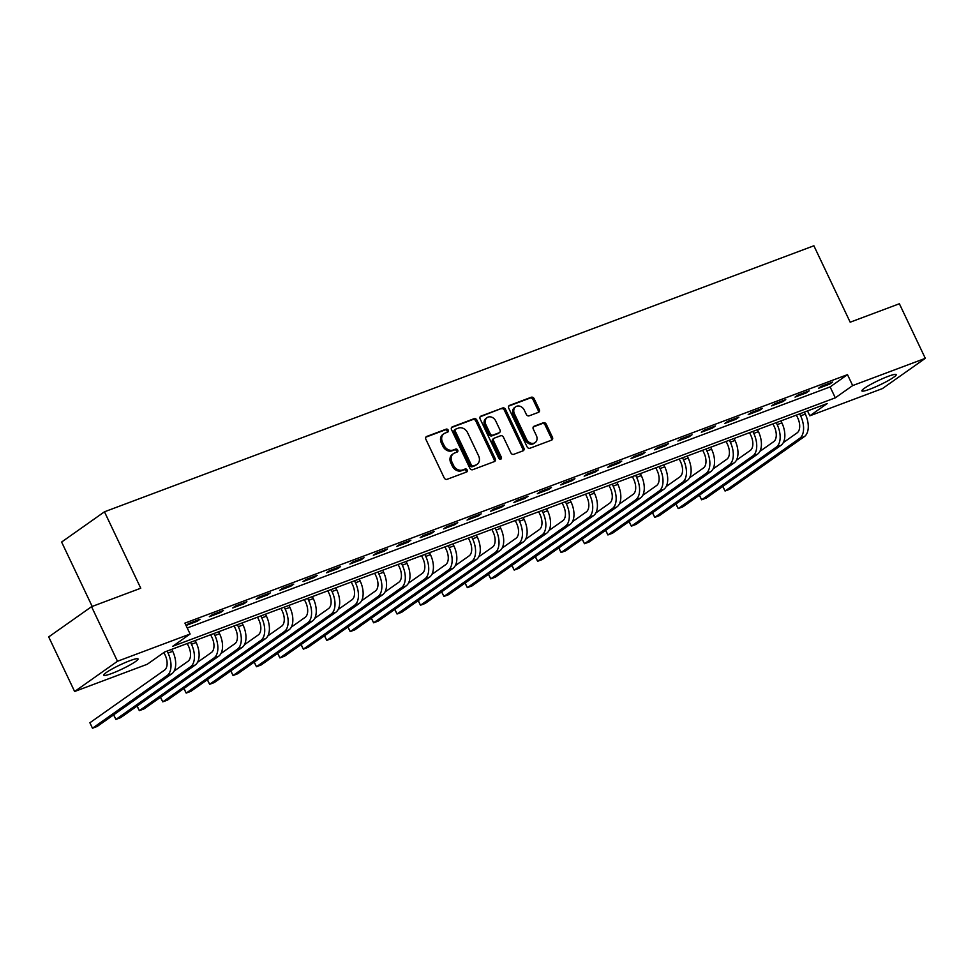 <?xml version="1.0" encoding="UTF-8"?>
<svg xmlns="http://www.w3.org/2000/svg" width="974" height="974" viewBox="0 0 974 974"><rect width="100%" height="100%" fill="white"/><g stroke="black" fill="none" stroke-linecap="round" stroke-linejoin="round"><path stroke-width="1.46" d="M448.235 430.155A1.668 1.364 54.8 0 0 446.238 429.132L426.685 436.462A2.386 1.948 54.8 0 0 425.869 439.298L444.193 477.869A2.386 1.948 54.8 0 0 447.042 479.33L466.595 472A1.668 1.364 54.8 0 0 465.17 468.993L462.638 469.943A7.646 6.221 54.8 0 1 453.494 465.292L451.973 462.078A7.646 6.221 54.8 0 1 453.446 453.616A7.646 6.221 54.8 0 1 454.602 453.007L457.123 452.07A1.668 1.364 54.8 0 0 455.698 449.063L453.178 450.012A7.646 6.221 54.8 0 1 444.034 445.362L442.5 442.147A7.646 6.221 54.8 0 1 443.986 433.686A7.646 6.221 54.8 0 1 445.13 433.077L447.663 432.127A1.668 1.364 54.8 0 0 448.235 430.155M447.151 432.322A1.668 1.364 54.8 0 0 445.081 429.948L425.869 437.156M466.083 472.183A1.668 1.364 54.8 0 0 464.014 469.809L461.481 470.759L462.638 469.943M456.611 452.253A1.668 1.364 54.8 0 0 454.541 449.878L452.009 450.828L453.178 450.012M870.001 389.137A18.993 2.301 -25.4 0 1 861.88 390.915A18.993 2.301 -25.4 0 1 870.245 384.693A18.993 2.301 -25.4 0 1 888.069 376.39A18.993 2.301 -25.4 0 1 896.202 374.625A18.993 2.301 -25.4 0 1 887.838 380.846A18.993 2.301 -25.4 0 1 870.001 389.137M111.852 673.448A18.993 2.301 -25.4 0 1 103.719 675.213A18.993 2.301 -25.4 0 1 112.083 668.992A18.993 2.301 -25.4 0 1 129.919 660.689A18.993 2.301 -25.4 0 1 138.04 658.923A18.993 2.301 -25.4 0 1 129.676 665.145A18.993 2.301 -25.4 0 1 111.852 673.448M538.452 412.355A2.386 1.948 54.8 0 0 539.279 409.518L534.142 398.695A2.386 1.948 54.8 0 0 531.28 397.246L509.572 405.379A2.386 1.948 54.8 0 0 508.745 408.216L527.068 446.798A2.386 1.948 54.8 0 0 529.929 448.247L551.637 440.102A2.386 1.948 54.8 0 0 552.453 437.277L546.244 424.201A2.386 1.948 54.8 0 0 543.395 422.74L534.105 426.235A2.386 1.948 54.8 0 0 533.277 429.059L536.357 435.548A6.392 5.199 54.8 0 1 535.128 442.622A6.392 5.199 54.8 0 1 526.52 439.237L514.455 413.84A6.392 5.199 54.8 0 1 515.684 406.767A6.392 5.199 54.8 0 1 524.292 410.151L526.313 414.388A2.386 1.948 54.8 0 0 529.162 415.837L538.452 412.355M74.621 691.503L48.7 636.911L91.556 606.68L140.755 588.223L104.462 511.8L813.887 245.777L850.18 322.199L899.379 303.754L925.3 358.335L882.444 388.577L809.82 415.813L827.194 403.553L164.618 652.008L147.244 664.268L74.621 691.503L117.477 661.261L190.1 634.025L172.727 646.286L835.302 397.83L852.676 385.57L925.3 358.335M91.556 606.68L117.477 661.261M187.239 627.986L830.116 386.909L847.49 374.649L184.914 623.104L190.1 634.025M847.49 374.649L852.676 385.57M476.919 420.147A2.386 1.948 54.8 0 0 474.07 418.698L452.35 426.843A2.386 1.948 54.8 0 0 451.534 429.668L469.858 468.251A2.386 1.948 54.8 0 0 472.707 469.699L494.415 461.566A2.386 1.948 54.8 0 0 495.242 458.73L476.919 420.147L475.762 420.963A2.386 1.948 54.8 0 0 472.901 419.514L451.534 427.525M480.961 416.105L502.669 407.972A2.386 1.948 54.8 0 1 505.53 409.421L523.854 448.003A2.386 1.948 54.8 0 1 523.026 450.84L513.736 454.322A2.386 1.948 54.8 0 1 510.875 452.861L503.448 437.216A2.386 1.948 54.8 0 0 500.587 435.768L494.427 438.081A2.386 1.948 54.8 0 0 493.611 440.905L501.342 457.196A1.668 1.364 54.8 0 1 498.761 458.17L480.145 418.942A2.386 1.948 54.8 0 1 480.961 416.105L480.304 416.58M186.034 625.466L197.138 621.302L200.035 619.257L188.786 623.482L186.022 625.43M209.325 616.737L220.574 612.512L223.46 610.479L212.222 614.691L209.325 616.737M232.749 607.946L243.999 603.734L246.897 601.688L235.647 605.901L232.749 607.946M256.186 599.168L267.424 594.944L270.322 592.898L259.072 597.123L256.186 599.168M279.611 590.378L290.861 586.165L293.746 584.12L282.509 588.333L279.611 590.378M303.036 581.588L314.285 577.375L317.183 575.33L305.933 579.554L303.036 581.588M326.473 572.809L337.71 568.585L340.608 566.551L329.358 570.764L326.473 572.809M349.897 564.019L361.147 559.807L364.033 557.761L352.795 561.974L349.897 564.019M373.322 555.241L384.572 551.016L387.469 548.971L376.22 553.195L373.322 555.241M396.759 546.451L407.996 542.238L410.894 540.193L399.644 544.405L396.759 546.451M420.184 537.66L431.433 533.448L434.319 531.402L423.081 535.627L420.184 537.66M443.608 528.882L454.858 524.657L457.756 522.624L446.506 526.837L443.608 528.882M467.045 520.092L478.283 515.879L481.18 513.834L469.931 518.046L467.045 520.092M490.47 511.313L501.72 507.089L504.605 505.043L493.368 509.268L490.47 511.313M513.895 502.523L525.144 498.311L528.042 496.265L516.792 500.478L513.895 502.523M537.331 493.733L548.569 489.52L551.467 487.475L540.217 491.7L537.331 493.733M560.756 484.955L572.006 480.73L574.891 478.697L563.654 482.909L560.756 484.955M584.181 476.164L595.431 471.952L598.328 469.906L587.078 474.119L584.181 476.164M607.618 467.386L618.855 463.161L621.753 461.116L610.503 465.341L607.618 467.386M631.042 458.596L642.292 454.383L645.178 452.338L633.94 456.55L631.042 458.596M654.467 449.805L665.717 445.593L668.614 443.547L657.365 447.772L654.467 449.805M677.904 441.027L689.142 436.802L692.039 434.769L680.789 438.982L677.904 441.027M701.329 432.237L712.578 428.024L715.464 425.979L704.226 430.191L701.329 432.237M724.753 423.459L736.003 419.234L738.901 417.189L727.651 421.413L724.753 423.459M748.19 414.668L759.428 410.456L762.325 408.41L751.076 412.623L748.19 414.668M771.615 405.878L782.865 401.665L785.75 399.62L774.513 403.845L771.615 405.878M795.04 397.1L806.289 392.875L809.187 390.842L797.937 395.054L795.04 397.1M818.477 388.309L829.714 384.097L832.612 382.052L821.362 386.264L818.477 388.309M104.462 511.8L61.618 542.043L92.189 606.437M807.507 410.931L809.82 415.813M830.116 386.909L835.302 397.83M197.138 621.302L196.748 620.487M220.574 612.512L220.185 611.709M243.999 603.734L243.61 602.918M267.424 594.944L267.046 594.14M290.861 586.165L290.471 585.35M314.285 577.375L313.896 576.559M337.71 568.585L337.333 567.781M361.147 559.807L360.757 558.991M384.572 551.016L384.182 550.2M407.996 542.238L407.619 541.422M431.433 533.448L431.044 532.632M454.858 524.657L454.468 523.854M478.283 515.879L477.905 515.063M501.72 507.089L501.33 506.273M525.144 498.311L524.755 497.495M548.569 489.52L548.192 488.704M572.006 480.73L571.616 479.926M595.431 471.952L595.041 471.136M618.855 463.161L618.478 462.346M642.292 454.383L641.903 453.567M665.717 445.593L665.327 444.777M689.142 436.802L688.764 435.999M712.578 428.024L712.189 427.209M736.003 419.234L735.614 418.418M759.428 410.456L759.05 409.64M782.865 401.665L782.475 400.85M806.289 392.875L805.9 392.072M829.714 384.097L829.337 383.281M443.986 433.686L442.817 434.501A7.646 6.221 54.8 0 0 441.344 442.963L442.5 442.147M452.009 450.828A7.646 6.221 54.8 0 1 442.866 446.177L441.344 442.963M453.446 453.616L452.289 454.444A7.646 6.221 54.8 0 0 450.804 462.894L451.973 462.078M461.481 470.759A7.646 6.221 54.8 0 1 452.338 466.108L450.804 462.894M494.086 461.688A2.386 1.948 54.8 0 0 494.086 459.545L475.762 420.963M455.808 429.084A1.668 1.364 54.8 0 0 455.223 431.068L471.306 464.927A1.668 1.364 54.8 0 0 473.303 465.949L475.982 464.939A7.646 6.221 54.8 0 0 477.126 464.33A7.646 6.221 54.8 0 0 478.611 455.881L467.617 432.736A7.646 6.221 54.8 0 0 458.474 428.085L455.808 429.084M454.651 429.899A1.668 1.364 54.8 0 0 454.067 431.884L455.223 431.068M477.126 464.33L475.969 465.146A7.646 6.221 54.8 0 1 474.813 465.755L472.147 466.765A1.668 1.364 54.8 0 1 470.15 465.742L454.067 431.884M480.145 416.799L502.669 407.972M522.685 450.962A2.386 1.948 54.8 0 0 522.685 448.819L504.374 410.237A2.386 1.948 54.8 0 0 501.513 408.788M493.27 438.897A2.386 1.948 54.8 0 0 492.454 441.733L500.186 458.011L501.342 457.196M500.295 459.253A1.668 1.364 54.8 0 0 500.186 458.011M495.742 420.987A6.392 5.199 54.8 0 0 487.134 417.603A6.392 5.199 54.8 0 0 485.892 424.676L490.141 433.625A2.386 1.948 54.8 0 0 493.002 435.074L499.163 432.76A2.386 1.948 54.8 0 0 499.991 429.936L495.742 420.987M487.134 417.603L485.977 418.418A6.392 5.199 54.8 0 0 484.735 425.492L485.892 424.676M498.664 433.113A2.386 1.948 54.8 0 1 498.006 433.588L491.846 435.889A2.386 1.948 54.8 0 1 488.985 434.441L484.735 425.492M515.684 406.767L514.528 407.582A6.392 5.199 54.8 0 0 513.298 414.656L514.455 413.84M535.128 442.622L533.959 443.438A6.392 5.199 54.8 0 1 525.351 440.053L513.298 414.656M551.296 440.236A2.386 1.948 54.8 0 0 551.296 438.093L545.087 425.017A2.386 1.948 54.8 0 0 542.238 423.568L533.277 426.916M538.123 412.477A2.386 1.948 54.8 0 0 538.123 410.334L532.985 399.51A2.386 1.948 54.8 0 0 530.124 398.062L508.757 406.073M163.912 652.507L165.142 655.088A12.175 6.928 69.4 0 1 164.533 670.1L89.888 722.769L92.481 728.223L167.126 675.554A18.262 10.397 -110.6 0 0 168.039 653.055L167.102 651.07M89.888 722.769L92.481 728.223L97.169 726.47L171.814 673.801A18.262 10.397 -110.6 0 0 172.727 651.289L171.789 649.317M187.252 643.522L188.566 646.31A12.175 6.928 69.4 0 1 187.97 661.309L174.139 671.062M113.702 714.794L115.906 719.433L120.593 717.68L195.238 665.011A18.262 10.397 -110.6 0 0 196.151 642.511L195.214 640.539M113.593 714.867L115.906 719.433L190.551 666.764A18.262 10.397 -110.6 0 0 191.464 644.264L190.527 642.292M210.676 634.731L212.003 637.52A12.175 6.928 69.4 0 1 211.395 652.519L197.564 662.283M137.139 706.016L139.343 710.655L144.03 708.889L218.675 656.22A18.262 10.397 -110.6 0 0 219.576 633.721L218.651 631.749M137.03 706.089L139.343 710.655L213.988 657.986A18.262 10.397 -110.6 0 0 214.901 635.474L213.963 633.502M234.113 625.953L235.428 628.729A12.175 6.928 69.4 0 1 234.819 643.741L220.988 653.493M160.564 697.226L162.768 701.864L167.455 700.111L242.1 647.442A18.262 10.397 -110.6 0 0 243.013 624.931L242.076 622.958M160.454 697.299L162.768 701.864L237.412 649.195A18.262 10.397 -110.6 0 0 238.326 626.696L237.388 624.724M257.538 617.163L258.853 619.951A12.175 6.928 69.4 0 1 258.256 634.951L244.425 644.715M183.989 688.435L186.192 693.086L190.88 691.321L265.525 638.652A18.262 10.397 -110.6 0 0 266.438 616.152L265.5 614.18M183.879 688.521L186.192 693.086L260.849 640.417A18.262 10.397 -110.6 0 0 261.75 617.906L260.813 615.933M280.962 608.373L282.29 611.161A12.175 6.928 69.4 0 1 281.681 626.172L267.85 635.925M207.425 679.657L209.629 684.296L214.317 682.543L288.961 629.874A18.262 10.397 -110.6 0 0 289.875 607.362L288.937 605.39M207.316 679.73L209.629 684.296L284.274 631.627A18.262 10.397 -110.6 0 0 285.187 609.115L284.25 607.143M304.399 599.594L305.714 602.382A12.175 6.928 69.4 0 1 305.106 617.382L291.275 627.134M230.85 670.867L233.054 675.506L237.741 673.752L312.386 621.083A18.262 10.397 -110.6 0 0 313.299 598.584L312.362 596.612M230.741 670.94L233.054 675.506L307.699 622.836A18.262 10.397 -110.6 0 0 308.612 600.337L307.674 598.365M327.824 590.804L329.139 593.592A12.175 6.928 69.4 0 1 328.542 608.592L314.712 618.356M254.275 662.089L256.479 666.727L261.166 664.962L335.811 612.293A18.262 10.397 -110.6 0 0 336.724 589.794L335.787 587.821M254.165 662.162L256.479 666.727L331.136 614.058A18.262 10.397 -110.6 0 0 332.037 591.547L331.099 589.574M351.249 582.026L352.576 584.802A12.175 6.928 69.4 0 1 351.967 599.814L338.136 609.566M277.712 653.298L279.915 657.937L284.603 656.184L359.248 603.515A18.262 10.397 -110.6 0 0 360.161 581.003L359.223 579.031M277.602 653.371L279.915 657.937L354.56 605.268A18.262 10.397 -110.6 0 0 355.473 582.769L354.536 580.796M374.686 573.236L376.001 576.024A12.175 6.928 69.4 0 1 375.392 591.023L361.561 600.788M301.136 644.508L303.34 649.159L308.028 647.393L382.672 594.724A18.262 10.397 -110.6 0 0 383.586 572.225L382.648 570.253M301.027 644.593L303.34 649.159L377.985 596.49A18.262 10.397 -110.6 0 0 378.898 573.978L377.961 572.006M398.11 564.445L399.437 567.233A12.175 6.928 69.4 0 1 398.829 582.245L384.998 591.997M324.561 635.73L326.765 640.368L331.452 638.615L406.097 585.946A18.262 10.397 -110.6 0 0 407.01 563.435L406.073 561.462M324.452 635.803L326.765 640.368L401.422 587.699A18.262 10.397 -110.6 0 0 402.323 565.188L401.385 563.216M421.535 555.667L422.862 558.455A12.175 6.928 69.4 0 1 422.253 573.455L408.423 583.207M347.998 626.939L350.202 631.578L354.889 629.825L429.534 577.156A18.262 10.397 -110.6 0 0 430.447 554.656L429.51 552.672M347.888 627.013L350.202 631.578L424.847 578.909A18.262 10.397 -110.6 0 0 425.76 556.41L424.822 554.437M444.972 546.877L446.287 549.665A12.175 6.928 69.4 0 1 445.678 564.664L431.847 574.429M371.423 618.161L373.626 622.8L378.314 621.035L452.959 568.366A18.262 10.397 -110.6 0 0 453.872 545.866L452.934 543.894M371.313 618.234L373.626 622.8L448.271 570.131A18.262 10.397 -110.6 0 0 449.184 547.619L448.247 545.647M468.397 538.098L469.724 540.874A12.175 6.928 69.4 0 1 469.115 555.886L455.284 565.638M394.847 609.371L397.051 614.01L401.738 612.256L476.383 559.587A18.262 10.397 -110.6 0 0 477.297 537.076L476.359 535.103M394.738 609.444L397.051 614.01L471.708 561.341A18.262 10.397 -110.6 0 0 472.609 538.841L471.672 536.869M491.821 529.308L493.148 532.096A12.175 6.928 69.4 0 1 492.54 547.096L478.709 556.86M418.284 600.581L420.488 605.231L425.175 603.466L499.82 550.797A18.262 10.397 -110.6 0 0 500.733 528.298L499.796 526.325M418.175 600.666L420.488 605.231L495.133 552.562A18.262 10.397 -110.6 0 0 496.046 530.051L495.109 528.078M515.258 520.518L516.573 523.306A12.175 6.928 69.4 0 1 515.964 538.318L502.146 548.07M441.709 591.802L443.913 596.441L448.6 594.688L523.245 542.019A18.262 10.397 -110.6 0 0 524.158 519.507L523.221 517.535M441.599 591.875L443.913 596.441L518.558 543.772A18.262 10.397 -110.6 0 0 519.471 521.26L518.533 519.288M538.683 511.74L540.01 514.528A12.175 6.928 69.4 0 1 539.401 529.527L525.57 539.279M465.134 583.012L467.337 587.651L472.025 585.898L546.67 533.228A18.262 10.397 -110.6 0 0 547.583 510.729L546.645 508.745M465.024 583.085L467.337 587.651L541.994 534.982A18.262 10.397 -110.6 0 0 542.895 512.482L541.958 510.51M562.108 502.949L563.435 505.737A12.175 6.928 69.4 0 1 562.826 520.737L548.995 530.501M488.571 574.222L490.774 578.873L495.462 577.107L570.107 524.438A18.262 10.397 -110.6 0 0 571.02 501.939L570.082 499.966M488.461 574.307L490.774 578.873L565.419 526.203A18.262 10.397 -110.6 0 0 566.332 503.692L565.395 501.72M585.544 494.171L586.859 496.947A12.175 6.928 69.4 0 1 586.251 511.959L572.432 521.711M511.995 565.444L514.199 570.082L518.886 568.329L593.531 515.66A18.262 10.397 -110.6 0 0 594.444 493.148L593.507 491.176M511.886 565.517L514.199 570.082L588.844 517.413A18.262 10.397 -110.6 0 0 589.757 494.914L588.82 492.941M608.969 485.381L610.296 488.169A12.175 6.928 69.4 0 1 609.687 503.168L595.857 512.933M535.42 556.653L537.624 561.292L542.311 559.539L616.956 506.87A18.262 10.397 -110.6 0 0 617.869 484.37L616.932 482.398M535.31 556.738L537.624 561.292L612.281 508.635A18.262 10.397 -110.6 0 0 613.182 486.123L612.244 484.151M632.394 476.59L633.721 479.378A12.175 6.928 69.4 0 1 633.112 494.39L619.281 504.142M558.857 547.875L561.061 552.514L565.748 550.76L640.393 498.091A18.262 10.397 -110.6 0 0 641.306 475.58L640.368 473.608M558.747 547.948L561.061 552.514L635.705 499.845A18.262 10.397 -110.6 0 0 636.619 477.333L635.681 475.361M655.831 467.812L657.146 470.6A12.175 6.928 69.4 0 1 656.537 485.6L642.718 495.352M582.282 539.085L584.485 543.723L589.173 541.97L663.818 489.301A18.262 10.397 -110.6 0 0 664.731 466.802L663.793 464.817M582.172 539.158L584.485 543.723L659.13 491.054A18.262 10.397 -110.6 0 0 660.043 468.555L659.106 466.583M679.255 459.022L680.582 461.81A12.175 6.928 69.4 0 1 679.974 476.81L666.143 486.574M605.706 530.294L607.91 534.945L612.597 533.18L687.242 480.511A18.262 10.397 -110.6 0 0 688.155 458.011L687.218 456.039M605.597 530.38L607.91 534.945L682.567 482.276A18.262 10.397 -110.6 0 0 683.468 459.765L682.531 457.792M702.68 450.244L704.007 453.02A12.175 6.928 69.4 0 1 703.398 468.031L689.568 477.784M629.143 521.516L631.347 526.155L636.034 524.402L710.679 471.733A18.262 10.397 -110.6 0 0 711.592 449.221L710.655 447.249M629.034 521.589L631.347 526.155L705.992 473.486A18.262 10.397 -110.6 0 0 706.905 450.986L705.967 449.014M726.117 441.453L727.432 444.241A12.175 6.928 69.4 0 1 726.823 459.241L713.005 469.005M652.568 512.726L654.771 517.364L659.459 515.611L734.104 462.942A18.262 10.397 -110.6 0 0 735.017 440.443L734.079 438.47M652.458 512.811L654.771 517.364L729.416 464.695A18.262 10.397 -110.6 0 0 730.33 442.196L729.392 440.224M749.542 432.663L750.869 435.451A12.175 6.928 69.4 0 1 750.26 450.463L736.429 460.215M675.993 503.948L678.196 508.586L682.884 506.833L757.529 454.164A18.262 10.397 -110.6 0 0 758.442 431.652L757.504 429.68M675.883 504.021L678.196 508.586L752.853 455.917A18.262 10.397 -110.6 0 0 753.754 433.406L752.817 431.433M772.966 423.885L774.293 426.673A12.175 6.928 69.4 0 1 773.685 441.672L759.854 451.425M699.429 495.157L701.633 499.796L706.32 498.043L780.965 445.374A18.262 10.397 -110.6 0 0 781.879 422.862L780.941 420.89M699.32 495.23L701.633 499.796L776.278 447.127A18.262 10.397 -110.6 0 0 777.191 424.627L776.254 422.655M796.403 415.094L797.718 417.883A12.175 6.928 69.4 0 1 797.109 432.882L783.291 442.646M722.854 486.367L725.058 491.018L729.745 489.252L804.39 436.583A18.262 10.397 -110.6 0 0 805.303 414.084L804.366 412.112M722.745 486.452L725.058 491.018L799.703 438.349A18.262 10.397 -110.6 0 0 800.616 415.837L799.678 413.865M445.081 429.948L446.238 429.132M464.014 469.809L465.17 468.993M454.541 449.878L455.698 449.063M442.866 446.177L444.034 445.362M452.338 466.108L453.494 465.292M426.028 436.924L426.685 436.462M494.086 459.545L495.242 458.73M451.692 427.306L452.35 426.843M472.901 419.514L474.07 418.698M470.15 465.742L471.306 464.927M472.147 466.765L473.303 465.949M474.813 465.755L475.982 464.939M504.374 410.237L505.53 409.421M522.685 448.819L523.854 448.003M492.454 441.733L493.611 440.905M488.985 434.441L490.141 433.625M491.846 435.889L493.002 435.074M498.006 433.588L499.163 432.76M525.351 440.053L526.52 439.237M533.435 426.697L534.105 426.235M542.238 423.568L543.395 422.74M545.087 425.017L546.244 424.201M551.296 438.093L552.453 437.277M508.915 405.854L509.572 405.379M530.124 398.062L531.28 397.246M532.985 399.51L534.142 398.695M538.123 410.334L539.279 409.518M168.039 653.055L172.727 651.289M167.126 675.554L171.814 673.801M191.464 644.264L196.151 642.511M190.551 666.764L195.238 665.011M214.901 635.474L219.576 633.721M213.988 657.986L218.675 656.22M238.326 626.696L243.013 624.931M237.412 649.195L242.1 647.442M261.75 617.906L266.438 616.152M260.849 640.417L265.525 638.652M285.187 609.115L289.875 607.362M284.274 631.627L288.961 629.874M308.612 600.337L313.299 598.584M307.699 622.836L312.386 621.083M332.037 591.547L336.724 589.794M331.136 614.058L335.811 612.293M355.473 582.769L360.161 581.003M354.56 605.268L359.248 603.515M378.898 573.978L383.586 572.225M377.985 596.49L382.672 594.724M402.323 565.188L407.01 563.435M401.422 587.699L406.097 585.946M425.76 556.41L430.447 554.656M424.847 578.909L429.534 577.156M449.184 547.619L453.872 545.866M448.271 570.131L452.959 568.366M472.609 538.841L477.297 537.076M471.708 561.341L476.383 559.587M496.046 530.051L500.733 528.298M495.133 552.562L499.82 550.797M519.471 521.26L524.158 519.507M518.558 543.772L523.245 542.019M542.895 512.482L547.583 510.729M541.994 534.982L546.67 533.228M566.332 503.692L571.02 501.939M565.419 526.203L570.107 524.438M589.757 494.914L594.444 493.148M588.844 517.413L593.531 515.66M613.182 486.123L617.869 484.37M612.281 508.635L616.956 506.87M636.619 477.333L641.306 475.58M635.705 499.845L640.393 498.091M660.043 468.555L664.731 466.802M659.13 491.054L663.818 489.301M683.468 459.765L688.155 458.011M682.567 482.276L687.242 480.511M706.905 450.986L711.592 449.221M705.992 473.486L710.679 471.733M730.33 442.196L735.017 440.443M729.416 464.695L734.104 462.942M753.754 433.406L758.442 431.652M752.853 455.917L757.529 454.164M777.191 424.627L781.879 422.862M776.278 447.127L780.965 445.374M800.616 415.837L805.303 414.084M799.703 438.349L804.39 436.583M454.395 430.033L455.552 429.217M492.905 439.079L494.074 438.263M498.371 433.393L499.528 432.578"/></g></svg>
